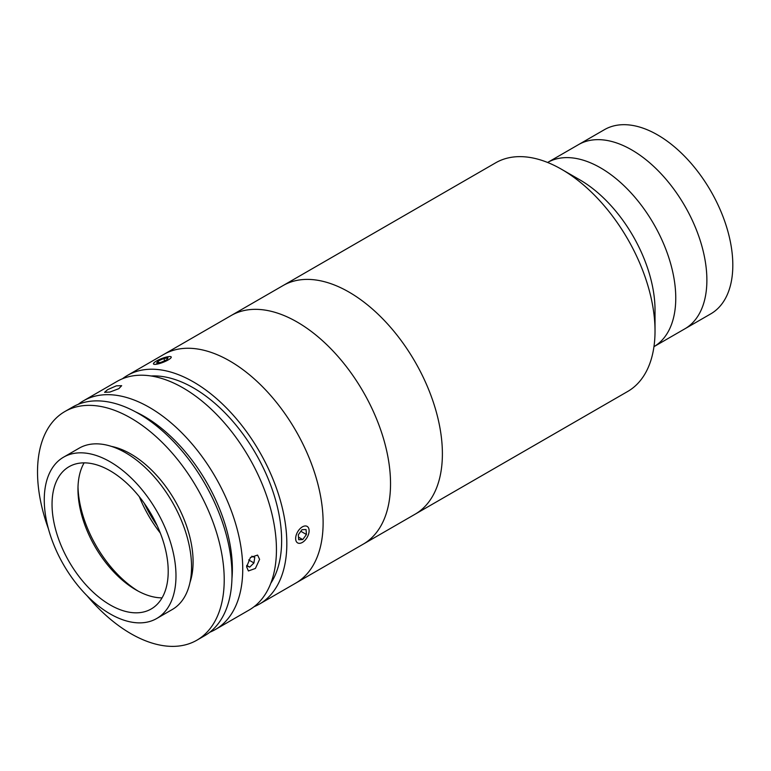 <?xml version="1.0" encoding="UTF-8"?>
<svg xmlns="http://www.w3.org/2000/svg" width="771" height="771" viewBox="0 0 771 771"><rect width="100%" height="100%" fill="white"/><g stroke="black" fill="none" stroke-linecap="round" stroke-linejoin="round"><path stroke-width="1.16" d="M122.483 378.744A132.014 76.223 60 0 1 127.466 375.4L283.044 285.578A132.014 76.223 60 0 1 349.051 292.113A132.014 76.223 60 0 1 435.287 408.447A132.014 76.223 60 0 1 415.058 514.228L627.681 391.475A132.014 76.223 60 0 0 655.022 331.038A132.014 76.223 60 0 0 561.673 169.36L579.821 179.836A106.34 61.401 60 0 1 579.831 179.836A106.34 61.401 60 0 1 655.022 310.077L655.022 331.038M547.612 162.469A106.34 61.401 60 0 1 600.57 167.856A106.34 61.401 60 0 1 669.98 261.379A106.34 61.401 60 0 1 653.953 346.661L710.785 313.855A106.34 61.401 60 0 0 727.092 228.64A106.34 61.401 60 0 0 657.615 134.925A106.34 61.401 60 0 0 604.445 129.663L578.51 144.63A106.34 61.401 60 0 1 631.69 149.892A106.34 61.401 60 0 1 701.157 243.607A106.34 61.401 60 0 1 684.86 328.822A106.34 61.401 60 0 0 701.157 243.607A106.34 61.401 60 0 0 631.69 149.892A106.34 61.401 60 0 0 578.51 144.63L547.612 162.469A106.34 61.401 60 0 1 600.57 167.856A106.34 61.401 60 0 1 669.98 261.379A106.34 61.401 60 0 1 653.953 346.661M127.466 375.4A132.014 76.223 60 0 1 229.189 410.77A132.014 76.223 60 0 1 286.822 543.622A132.014 76.223 60 0 1 259.48 604.059L295.775 583.098A132.014 76.223 60 0 0 323.116 522.661A132.014 76.223 60 0 0 265.494 389.808A132.014 76.223 60 0 0 163.77 354.438A132.014 76.223 60 0 1 224.93 358.332A132.014 76.223 60 0 1 315.06 474.184A132.014 76.223 60 0 1 295.775 583.098L363.199 544.172A132.014 76.223 60 0 0 383.428 438.391A132.014 76.223 60 0 0 297.192 322.056A132.014 76.223 60 0 0 231.184 315.522A132.014 76.223 60 0 1 292.344 319.406A132.014 76.223 60 0 1 382.474 435.268A132.014 76.223 60 0 1 363.199 544.172L415.058 514.228A132.014 76.223 60 0 0 435.287 408.447A132.014 76.223 60 0 0 349.051 292.113A132.014 76.223 60 0 0 283.044 285.578L495.666 162.816A132.014 76.223 60 0 1 561.673 169.36L579.831 179.836M157.139 525.62A96.809 55.898 60 0 1 144.225 503.241M231.946 578.761A124.68 71.982 -120 0 0 232.37 569.075A124.68 71.982 -120 0 0 135.609 411.887M78.228 404.332A132.014 76.223 60 0 1 83.384 400.853A132.014 76.223 60 0 1 185.117 436.222A132.014 76.223 60 0 1 242.74 569.075A132.014 76.223 60 0 1 215.398 629.502A132.014 76.223 60 0 1 209.808 632.23M83.384 400.853L117.096 381.385A132.014 76.223 60 0 1 218.819 416.754A132.014 76.223 60 0 1 276.442 549.607A132.014 76.223 60 0 1 249.1 610.044L215.398 629.502M259.596 559.341L255.403 568.449L248.416 570.954L246.624 566.83L250.44 557.491L257.581 555.081L259.596 559.341M107.583 389.683L116.354 385.837L121.673 385.683L118.811 388.68L109.877 392.063L104.577 392.314L107.583 389.683M151.145 375.988A124.68 71.982 60 0 1 281.637 540.625A124.68 71.982 60 0 1 270.804 583.252M259.48 604.059A132.014 76.223 60 0 1 254.083 606.7M156.696 618.515L172.251 609.533A93.146 53.777 -120 0 0 186.534 534.891A93.146 53.777 -120 0 0 125.683 452.818A93.146 53.777 -120 0 0 79.114 448.202L63.55 457.184A93.146 53.777 -120 0 0 49.277 531.817A93.146 53.777 -120 0 0 110.128 613.899A93.146 53.777 -120 0 0 156.696 618.515A93.146 53.777 -120 0 0 170.969 543.873A93.146 53.777 -120 0 0 110.128 461.8A93.146 53.777 -120 0 0 63.55 457.184M110.128 604.917A82.14 47.426 -120 0 0 151.193 608.984A82.14 47.426 -120 0 0 163.789 543.16A82.14 47.426 -120 0 0 110.128 470.782A82.14 47.426 -120 0 0 69.053 466.706A82.14 47.426 -120 0 0 56.466 532.53A82.14 47.426 -120 0 0 110.128 604.917M84.116 462.86A82.14 47.426 -120 0 0 77.967 489.344A82.14 47.426 -120 0 0 136.053 589.94A82.14 47.426 -120 0 0 162.064 597.862M78.006 487.012A88.01 50.809 -120 0 0 138.096 591.078M139.368 496.794A88.01 50.809 -120 0 0 160.31 533.05M87.094 595.8A132.014 76.223 -120 0 0 130.868 633.656A132.014 76.223 -120 0 0 196.875 640.2L204.652 635.709A132.014 76.223 -120 0 0 224.891 529.918A132.014 76.223 -120 0 0 138.645 413.593A132.014 76.223 -120 0 0 72.638 407.049L64.86 411.541A132.014 76.223 -120 0 0 48.419 528.81M196.875 640.2A132.014 76.223 -120 0 0 217.114 534.409A132.014 76.223 -120 0 0 130.868 418.084A132.014 76.223 -120 0 0 64.86 411.541M189.974 582.471A88.01 50.809 -120 0 0 130.868 454.013A88.01 50.809 -120 0 0 111.409 446.38M246.672 565.924L249.717 567.138L253.938 562.955L254.738 557.394L251.789 556.219M246.73 565.413L249.717 567.138M248.676 559.91L253.938 562.955M296.845 542.264A9.531 5.503 120 0 0 302.377 542.418A9.531 5.503 120 0 0 309.113 530.747A9.531 5.503 120 0 0 307.908 527.007A9.531 5.503 120 0 0 298.541 530.467A9.531 5.503 120 0 0 296.845 542.264M298.319 534.775L298.685 539.719L302.743 539.584L306.434 534.505L306.058 529.561L302.001 529.687L298.319 534.775M298.493 537.136L302.743 539.584M300.854 531.286L306.434 534.505M160.146 363.353A9.531 2.014 -21.2 0 0 168.81 359.556A9.531 2.014 -21.2 0 0 170.873 356.684A9.531 2.014 -21.2 0 0 164.56 357.551A9.531 2.014 -21.2 0 0 153.525 363.411A9.531 2.014 -21.2 0 0 160.146 363.353M168.068 357.956L163.828 358.525L158.113 361.011L156.638 362.939L160.879 362.38L166.594 359.893L168.068 357.956M164.686 360.722L163.828 358.525M158.749 362.659L158.113 361.011"/></g></svg>
